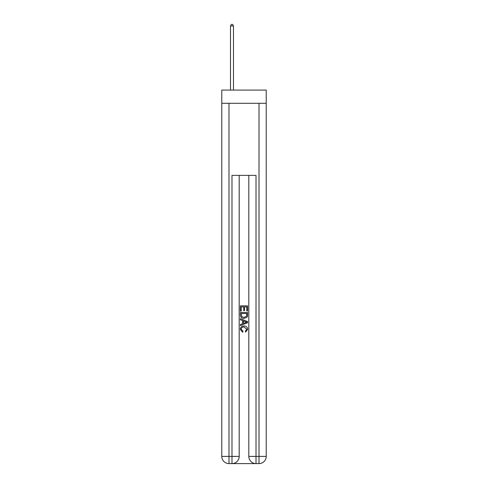 <?xml version="1.0" encoding="UTF-8"?>
<svg xmlns="http://www.w3.org/2000/svg" width="488" height="488" viewBox="0 0 488 488"><rect width="100%" height="100%" fill="white"/><g stroke="black" fill="none" stroke-linecap="round" stroke-linejoin="round"><path stroke-width="0.73" d="M266.216 103.303L266.216 90.091L221.784 90.091L221.784 103.303L266.216 103.303L266.216 456.396L259.012 456.396L259.012 103.303M232.532 463.6L255.468 463.6M256.011 463.6L256.011 456.396L248.807 456.396A7.204 7.204 0 0 0 256.011 463.6L259.012 463.6L259.012 456.396L256.011 456.396L256.011 175.363L231.989 175.363L231.989 456.396L221.784 456.396L221.784 103.303M239.193 175.363L239.193 456.396A7.204 7.204 0 0 1 231.989 463.6L228.988 463.6A7.204 7.204 0 0 1 221.784 456.396M248.807 456.396L248.807 175.363M259.012 463.6A7.204 7.204 0 0 0 266.216 456.396M240.395 311.118L240.395 305.854L247.605 305.854L247.605 310.935L246.769 310.935L246.769 306.873L244.555 306.873L244.555 310.661L243.726 310.661L243.726 306.873L241.231 306.873L241.231 311.118L240.395 311.118M240.395 315.089L240.395 312.509L247.605 312.509L247.501 316.242L246.983 317.291L244.037 318.42C241.737 318.426 240.523 317.316 240.395 315.089M241.231 313.522L241.737 316.712L244.055 317.401L246.623 316.175L246.769 313.522L241.231 313.522M240.395 319.805L240.395 318.725L247.605 321.586L247.605 322.733L240.395 325.594L240.395 324.514L242.615 323.696L242.615 320.622L240.395 319.805M245.44 321.671L243.445 320.933L243.445 323.391L246.769 322.159L245.44 321.671M241.139 329.241L242.939 331.26L242.701 332.279L240.303 329.333C240.499 327.125 241.749 326.008 244.055 325.996C246.269 326.045 247.483 327.149 247.697 329.315L245.598 332.09L245.385 331.077L246.861 329.266L244.055 327.009C242.371 326.923 241.395 327.668 241.139 329.241M233.49 90.091L233.49 25.962L230.489 25.962L230.489 90.091M230.489 25.962L231.391 24.4L232.593 24.4L233.49 25.962M228.988 103.303L228.988 463.6M239.193 456.396L231.989 456.396L231.989 463.6"/></g></svg>
